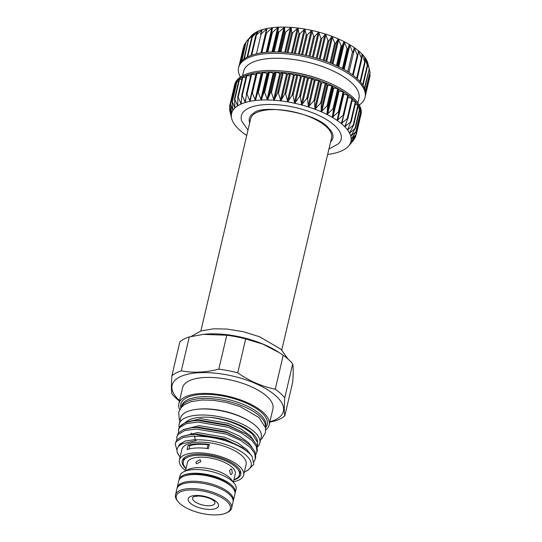 <?xml version="1.0" encoding="UTF-8"?>
<svg xmlns="http://www.w3.org/2000/svg" width="542" height="542" viewBox="0 0 542 542"><rect width="100%" height="100%" fill="white"/><g stroke="black" fill="none" stroke-linecap="round" stroke-linejoin="round"><path stroke-width="0.81" d="M231.583 118.109L229.537 109.735L231.339 115.792A61.3 24.376 -166.8 0 0 231.705 118.583A61.3 24.376 -166.8 0 0 231.752 118.766A61.3 24.376 -166.8 0 0 232.965 121.862A61.3 24.376 -166.8 0 0 234.977 125.026A61.3 24.376 -166.8 0 0 237.742 128.23A61.3 24.376 -166.8 0 0 239.401 129.829A61.3 24.376 -166.8 0 0 241.237 131.421A61.3 24.376 -166.8 0 0 245.404 134.565A61.3 24.376 -166.8 0 0 246.725 135.453M352.056 100.724L355.755 101.964A64.932 25.826 -166.8 0 0 352.436 98.569L347.923 118.231M231.265 115.344L229.517 106.659L231.732 112.973L230.357 103.773L232.938 110.351L232.044 101.11L234.93 107.966L234.557 98.719L237.681 105.839L237.85 96.611L241.163 104.01L241.895 94.836L245.316 102.492L246.63 93.407L250.092 101.32L251.989 92.343L255.431 100.494L257.897 91.659L261.251 100.04L264.286 91.368L267.477 99.952L271.061 91.469L274.022 100.243L278.127 91.964L280.803 100.893L285.397 92.851L287.727 101.91L292.761 94.105L294.699 103.271L300.139 95.724L301.623 104.965L307.409 97.668L308.405 106.957L314.489 99.931L314.956 109.227L321.27 102.472L321.189 111.747L327.673 105.25L327.016 114.477L333.608 108.244L332.361 117.384L338.987 111.395L337.151 120.426L343.75 114.68L341.318 123.569L347.862 118.061L344.814 126.76L351.148 121.428L347.578 129.965L353.689 124.809L349.59 133.136L355.41 128.136L350.803 136.225L356.284 131.354L351.216 139.199L356.297 134.463L360.857 115.006M347.862 118.061L347.795 118.766M343.364 93.983L348.492 95.419L343.879 115.06M343.75 114.68L343.797 115.412M262.247 72.296L257.572 92.248L262.247 72.296L267.755 73.475L268.859 71.869L274.028 73.414L275.702 71.971L280.62 73.726L282.768 72.472L287.436 74.41L290.038 73.36L294.387 75.453L297.409 74.62L301.386 76.842L304.78 76.239L307.395 78.305L312.057 78.19L314.218 80.291L319.13 80.453L320.81 82.547L321.677 82.872L325.918 82.994L327.09 85.06L332.246 85.751L332.971 87.79L338.242 88.773L338.371 90.697L343.791 92.174L339.129 112.018M343.791 92.174L339.102 112.14M251.773 92.682L256.393 72.967L261.861 73.956M246.515 93.563L251.082 74.017L255.946 74.871M241.868 94.864L246.386 75.426L250.621 75.968M242.389 77.269L245.912 77.452M239.103 79.315L241.881 79.315M232.037 101.151L236.61 81.632L238.568 81.537M235.262 84.125L230.58 104.078L234.937 84.267L236.034 84.098M229.517 106.659L230.357 104.037M229.537 109.735L229.91 108.786M353.77 139.971L353.276 140.554L353.77 139.971M356.297 134.43L350.823 142.018L355.457 137.322L349.617 144.639L353.716 139.558M360.261 114.484L360.87 114.958A64.932 25.826 -166.8 0 0 360.864 111.889L360.823 111.991M359.454 111.076L360.864 111.889A64.932 25.826 -166.8 0 0 359.996 108.671L359.935 108.827M356.284 131.354L355.972 132.011M357.801 107.628L359.996 108.671A64.932 25.826 -166.8 0 0 358.289 105.344L358.208 105.555M355.41 128.136L355.166 128.813M355.322 104.166L358.289 105.344A64.932 25.826 -166.8 0 0 355.755 101.964L355.735 102.187M353.689 124.809L353.519 125.514M351.148 121.428L351.053 122.146M360.45 116.76A64.932 25.826 -166.8 0 0 360.701 115.873L361.026 114.484A64.932 25.826 -166.8 0 0 352.761 97.181A64.932 25.826 -166.8 0 0 326.602 81.747A64.932 25.826 -166.8 0 0 279.977 70.812A64.932 25.826 -166.8 0 0 234.591 84.823L234.259 86.219A64.932 25.826 -166.8 0 0 234.09 87.126L229.523 106.611M348.045 97.343L352.436 98.569A64.932 25.826 -166.8 0 0 348.371 95.209A64.932 25.826 -166.8 0 0 343.614 91.93A64.932 25.826 -166.8 0 0 338.242 88.773A64.932 25.826 -166.8 0 0 332.314 85.785A64.932 25.826 -166.8 0 0 325.918 82.994A64.932 25.826 -166.8 0 0 319.13 80.453A64.932 25.826 -166.8 0 0 312.057 78.19A64.932 25.826 -166.8 0 0 304.78 76.239A64.932 25.826 -166.8 0 0 297.409 74.62A64.932 25.826 -166.8 0 0 290.038 73.36A64.932 25.826 -166.8 0 0 282.768 72.472A64.932 25.826 -166.8 0 0 275.702 71.971A64.932 25.826 -166.8 0 0 268.92 71.869A64.932 25.826 -166.8 0 0 262.531 72.154A64.932 25.826 -166.8 0 0 256.617 72.831A64.932 25.826 -166.8 0 0 251.251 73.895A64.932 25.826 -166.8 0 0 246.508 75.318A64.932 25.826 -166.8 0 0 242.457 77.093A64.932 25.826 -166.8 0 0 239.151 79.193A64.932 25.826 -166.8 0 0 236.637 81.591A64.932 25.826 -166.8 0 0 234.943 84.247A64.932 25.826 -166.8 0 0 234.259 86.219M326.602 81.747L324.624 80.948A59.22 23.55 -166.8 0 0 282.104 70.975L279.977 70.812M357.883 102.865L358.933 98.387A59.22 23.55 -166.8 0 0 351.392 82.608A59.22 23.55 -166.8 0 0 288.872 58.909A59.22 23.55 -166.8 0 0 243.622 71.341L242.572 75.819M359.244 105.006A64.932 25.826 -166.8 0 0 365.057 97.309A64.932 25.826 -166.8 0 0 356.785 80.013A64.932 25.826 -166.8 0 0 288.236 54.024A64.932 25.826 -166.8 0 0 238.615 67.655A64.932 25.826 -166.8 0 0 240.404 77.133M238.615 67.655L238.941 66.266A64.932 25.826 13.2 0 1 239.618 64.295A64.932 25.826 13.2 0 1 241.312 61.632A64.932 25.826 13.2 0 1 243.832 59.241A64.932 25.826 13.2 0 1 247.138 57.14A64.932 25.826 13.2 0 1 251.19 55.365A64.932 25.826 13.2 0 1 255.932 53.943A64.932 25.826 13.2 0 1 261.298 52.879A64.932 25.826 13.2 0 1 267.213 52.201A64.932 25.826 13.2 0 1 273.602 51.917A64.932 25.826 13.2 0 1 280.377 52.018A64.932 25.826 13.2 0 1 287.45 52.52A64.932 25.826 13.2 0 1 294.719 53.407A64.932 25.826 13.2 0 1 302.09 54.667A64.932 25.826 13.2 0 1 309.462 56.287A64.932 25.826 13.2 0 1 316.738 58.238A64.932 25.826 13.2 0 1 323.811 60.501A64.932 25.826 13.2 0 1 330.593 63.041A64.932 25.826 13.2 0 1 336.995 65.826A64.932 25.826 13.2 0 1 342.923 68.82A64.932 25.826 13.2 0 1 348.296 71.978A64.932 25.826 13.2 0 1 353.052 75.257A64.932 25.826 13.2 0 1 357.11 78.617A64.932 25.826 13.2 0 1 360.437 82.011A64.932 25.826 13.2 0 1 362.971 85.392A64.932 25.826 13.2 0 1 364.678 88.712A64.932 25.826 13.2 0 1 365.545 91.937A64.932 25.826 13.2 0 1 365.552 95.006A64.932 25.826 13.2 0 1 365.383 95.92L365.057 97.309M357.835 55.548L357.239 55.101L354.238 47.574A61.3 24.376 13.2 0 1 358.411 50.711A61.3 24.376 13.2 0 1 360.24 52.31A61.3 24.376 13.2 0 1 361.9 53.909A61.3 24.376 13.2 0 1 364.671 57.113A61.3 24.376 13.2 0 1 366.677 60.277A61.3 24.376 13.2 0 1 367.896 63.373L369.21 68.949L366.677 60.277L367.273 65.196L364.685 57.127L365.091 62.283L364.698 61.822L361.9 53.909L361.683 59.125L358.411 50.711L357.822 55.657L353.194 75.372L357.788 55.738M353.147 52.276L352.463 51.842L349.448 44.532A61.3 24.376 13.2 0 1 354.238 47.574L353.127 52.344M246.244 41.727L251.041 36.138A61.3 24.376 13.2 0 1 252.016 35.108L252.016 35.108A61.3 24.376 13.2 0 1 254.774 32.987A61.3 24.376 13.2 0 1 258.249 31.151A61.3 24.376 13.2 0 1 262.403 29.641A61.3 24.376 13.2 0 1 267.186 28.462A61.3 24.376 13.2 0 1 272.518 27.642A61.3 24.376 13.2 0 1 278.337 27.188A61.3 24.376 13.2 0 1 284.564 27.1A61.3 24.376 13.2 0 1 291.108 27.385A61.3 24.376 13.2 0 1 297.89 28.042A61.3 24.376 13.2 0 1 304.814 29.058A61.3 24.376 13.2 0 1 311.786 30.42A61.3 24.376 13.2 0 1 318.71 32.107A61.3 24.376 13.2 0 1 325.491 34.099A61.3 24.376 13.2 0 1 332.043 36.375A61.3 24.376 13.2 0 1 338.276 38.889A61.3 24.376 13.2 0 1 344.109 41.626A61.3 24.376 13.2 0 1 349.448 44.532L347.828 49.119L347.07 48.705L344.136 41.639L341.955 46.124L341.128 45.738L338.276 38.889L335.613 43.333L334.726 42.974L332.043 36.375L328.879 40.785L327.944 40.46L325.491 34.099L321.846 38.516L320.878 38.231L318.71 32.107L314.611 36.544L313.622 36.307L311.786 30.42L307.267 34.912L306.277 34.715L304.848 29.065L299.922 33.631L298.933 33.482L297.89 28.042L292.666 32.723L291.704 32.628L291.108 27.385L285.607 32.195L284.679 32.154L284.597 27.1L278.832 32.059L277.944 32.073L278.337 27.188L272.436 32.324L271.61 32.384L272.518 27.642L266.508 32.974L265.749 33.089L267.186 28.462L261.122 34.004L260.445 34.173L262.403 29.641L255.763 35.616L258.249 31.151L251.779 37.405L254.787 32.974L248.534 39.519L252.03 35.101L246.082 41.924L241.793 61.097M367.896 63.373L367.95 63.617A61.3 24.376 13.2 0 0 367.943 63.556A61.3 24.376 13.2 0 0 367.896 63.373L368.059 64.031L367.896 63.394M328.906 149.05L338.425 143.793A51.253 20.386 -166.8 0 0 334.651 125.541A51.253 20.386 -166.8 0 0 274.455 104.565A51.253 20.386 -166.8 0 0 241.8 121.13L247.985 130.073M249.686 122.844A42.872 17.046 13.2 0 1 254.083 112.831C262.579 104.437 314.333 112.126 327.883 127.228L331.115 130.9A42.872 17.046 13.2 0 1 330.606 141.821M200.858 330.999L250.641 118.766A41.558 16.531 13.2 0 1 282.396 110.046A41.558 16.531 13.2 0 1 326.27 126.672A41.558 16.531 13.2 0 1 331.562 137.749L281.779 349.976M194.077 501.038A11.443 4.553 13.2 0 1 193.582 496.682L198.67 495.998C205.608 496.621 210.75 498.301 214.11 501.038L214.632 501.621A11.443 4.553 13.2 0 1 207.952 505.74A11.443 4.553 13.2 0 1 194.077 501.038M226.854 501.377A27.791 11.05 -166.8 0 0 191.76 489.948A27.791 11.05 -166.8 0 0 177.857 501.384A27.791 11.05 -166.8 0 0 179.815 503.498A27.791 11.05 -166.8 0 0 226.624 512.82A27.791 11.05 -166.8 0 0 226.854 501.377M177.857 501.384L177.126 500.415A28.834 11.463 13.2 0 1 175.486 494.927A28.834 11.463 13.2 0 1 197.518 488.877A28.834 11.463 13.2 0 1 227.952 500.415A28.834 11.463 13.2 0 1 231.624 508.091A28.834 11.463 13.2 0 1 227.715 512.285L226.624 512.82M231.624 508.091L233.04 502.061A28.834 11.463 -166.8 0 0 229.368 494.379A28.834 11.463 -166.8 0 0 198.928 482.841A28.834 11.463 -166.8 0 0 176.902 488.891L175.486 494.927M233.141 501.411A28.834 11.463 -166.8 0 0 233.338 500.788A28.834 11.463 -166.8 0 0 229.666 493.105A28.834 11.463 -166.8 0 0 199.232 481.567A28.834 11.463 -166.8 0 0 177.2 487.617A28.834 11.463 -166.8 0 0 177.092 488.267M233.338 500.788L234.916 494.053A28.834 11.463 -166.8 0 0 231.854 486.96A28.834 11.463 -166.8 0 0 231.244 486.377A28.834 11.463 -166.8 0 0 184.673 475.89A28.834 11.463 -166.8 0 0 178.779 480.889L177.2 487.617M226.475 482.583A26.856 10.684 -166.8 0 0 191.441 474.365M231.854 486.96L230.946 486.052A27.534 10.948 -166.8 0 0 230.364 485.497A27.534 10.948 -166.8 0 0 185.886 475.483L184.673 475.89M200.764 461.703L196.367 463.871L195.926 461.919L200.222 459.657L200.764 461.703M233.338 482.123L235.289 473.803A24.573 9.77 -166.8 0 0 232.159 467.258A24.573 9.77 -166.8 0 0 206.224 457.421A24.573 9.77 -166.8 0 0 187.444 462.583L185.493 470.896M235.018 493.41A28.834 11.463 -166.8 0 0 235.214 492.78L236.088 489.067A28.834 11.463 -166.8 0 0 234.449 483.579L231.434 479.609A24.573 9.77 -166.8 0 0 229.7 477.746A24.573 9.77 -166.8 0 0 188.318 469.501L183.853 471.716A28.834 11.463 -166.8 0 0 179.944 475.903L179.077 479.616A28.834 11.463 -166.8 0 0 178.975 480.259M230.499 474.358L229.557 470.531L230.933 468.952L231.691 469.25L232.355 473.091L231.19 474.656L230.499 474.358M233.92 479.643A28.834 11.463 -166.8 0 0 239.435 474.778A28.834 11.463 -166.8 0 0 235.77 467.096A28.834 11.463 -166.8 0 0 205.33 455.558A28.834 11.463 -166.8 0 0 183.298 461.608L183.867 459.196A28.834 11.463 13.2 0 1 184.734 457.373M183.298 461.608A28.834 11.463 -166.8 0 0 186.075 468.423M234.449 483.579A28.834 11.463 -166.8 0 0 232.416 481.384A28.834 11.463 -166.8 0 0 183.853 471.716M235.214 492.78A28.834 11.463 -166.8 0 0 231.542 485.097A28.834 11.463 -166.8 0 0 201.109 473.559A28.834 11.463 -166.8 0 0 179.077 479.616M171.882 375.816L179.836 341.894A61.815 24.586 13.2 0 1 189.28 336.921L204.002 334.285A57.14 22.723 13.2 0 1 277.504 351.521L283.222 355.267A61.815 24.586 13.2 0 1 288.608 359.57A61.815 24.586 13.2 0 1 292.7 363.933L284.746 397.855A61.815 24.586 -166.8 0 0 280.648 393.499A61.815 24.586 -166.8 0 0 275.268 389.19C262.159 386.575 249.652 381.128 237.728 372.855A61.815 24.586 -166.8 0 0 218.805 369.156C205.655 372.523 193.162 373.086 181.319 370.843A61.815 24.586 -166.8 0 0 171.882 375.816C171.238 384.596 171.252 390.606 171.929 393.844A61.815 24.586 -166.8 0 0 176.021 398.207A61.815 24.586 -166.8 0 0 179.463 401.08M203.392 334.353L226.766 335.234A61.815 24.586 13.2 0 1 245.689 338.926L262.843 344.095L279.347 352.7M179.578 400.585A57.14 22.723 13.2 0 1 179.409 400.436A57.14 22.723 13.2 0 1 199.781 372.666A57.14 22.723 13.2 0 1 276.129 396.087A57.14 22.723 13.2 0 1 269.902 421.771M265.404 427.198L265.695 425.958A43.245 17.202 -166.8 0 0 260.187 414.434A43.245 17.202 -166.8 0 0 214.537 397.123A43.245 17.202 -166.8 0 0 181.489 406.202L181.197 407.448M265.39 427.143A43.245 17.202 -166.8 0 0 259.774 416.195A43.245 17.202 -166.8 0 0 214.822 398.966A43.245 17.202 -166.8 0 0 181.231 407.408M265.519 427.713A44.417 17.662 -166.8 0 0 261.603 412.577A44.417 17.662 -166.8 0 0 210.404 394.454A44.417 17.662 -166.8 0 0 180.859 407.855M265.77 429.82A46.388 18.448 -166.8 0 0 269.178 424.867L272.931 408.858A46.388 18.448 -166.8 0 0 267.03 396.493A46.388 18.448 -166.8 0 0 218.053 377.93A46.388 18.448 -166.8 0 0 182.607 387.666L178.853 403.675A46.388 18.448 -166.8 0 0 179.7 409.63M269.178 424.867A46.388 18.448 -166.8 0 0 263.27 412.503A46.388 18.448 -166.8 0 0 214.3 393.939A46.388 18.448 -166.8 0 0 178.853 403.675M257.396 446.974A41.429 16.477 -166.8 0 0 259.808 443.085A41.429 16.477 -166.8 0 0 254.537 432.042A41.429 16.477 -166.8 0 0 210.797 415.463A41.429 16.477 -166.8 0 0 179.145 424.162A41.429 16.477 -166.8 0 0 179.233 427.665M259.808 443.085L261.224 437.048A41.429 16.477 -166.8 0 0 255.953 426.012A41.429 16.477 -166.8 0 0 212.213 409.434A41.429 16.477 -166.8 0 0 180.561 418.126L179.145 424.162M249.306 421.141A39.464 15.698 -166.8 0 0 198.304 409.183M233.853 479.934A30.034 11.944 -166.8 0 0 240.485 471.364A30.034 11.944 -166.8 0 0 236.915 466.493A30.034 11.944 -166.8 0 0 208.88 454.955A30.034 11.944 -166.8 0 0 183.873 458.085A30.034 11.944 -166.8 0 0 186.008 468.708M240.031 470.341A28.834 11.463 13.2 0 1 240.004 472.36L239.435 474.778M255.885 454.657L257.396 450.531L256.712 444.901L252.369 438.973L245.472 433.614L228.338 425.646L198.291 420.524L193.155 420.822L184.998 422.713L179.68 426.94A40.779 16.219 -166.8 0 0 178.603 429.318L178.494 432.834M193.521 420.782A40.779 16.219 -166.8 0 0 179.68 426.94M257.687 442.685L257.423 440.978A39.119 15.555 -166.8 0 0 252.362 433.058A39.119 15.555 -166.8 0 0 210.323 417.333C228.317 419.854 242.376 425.477 252.491 434.217L257.687 442.685L257.281 446.527M254.096 461.852L255.763 457.489L255.079 451.859L250.736 445.937L243.839 440.578L226.705 432.604L196.658 427.482L191.516 427.787L183.237 429.677L178.311 433.058L176.814 436.933L176.861 439.792M255.404 459.033L254.713 453.41L250.37 447.482L240.201 440.179L226.346 434.156L196.292 429.034L184.707 430.578L177.945 434.609L176.814 436.933M244.374 471.94A38.184 15.183 -166.8 0 0 246 471.228L247.985 470.239L253.819 464.243L252.064 456.371L249.103 452.895L242.206 447.536L225.072 439.562L195.025 434.44L189.883 434.745L181.604 436.635L176.678 440.023L175.181 443.891L177.01 450.368M252.064 456.371A40.779 16.219 -166.8 0 0 249.056 453.092A40.779 16.219 -166.8 0 0 194.571 436.378L194.659 435.992L183.081 437.543L176.313 441.567L175.181 443.891M257.037 452.075L256.346 446.445L252.003 440.524L241.834 433.214L227.972 427.191L197.925 422.069L186.34 423.62L179.578 427.652L178.447 429.975M246 471.228A38.184 15.183 -166.8 0 0 246.312 455.51A38.184 15.183 -166.8 0 0 195.296 439.86L196.089 440.585L182.004 443.81L179.612 445.443C177.281 447.468 176.516 449.874 177.309 452.651A38.184 15.183 -166.8 0 0 179.002 455.51A38.184 15.183 -166.8 0 0 180.14 456.872M194.571 436.378L195.296 439.86M188.027 445.409L187.044 449.589A32.987 13.116 -166.8 0 1 208.372 448.627L209.347 444.454A32.987 13.116 -166.8 0 0 188.027 445.409A38.963 15.494 -166.8 0 0 189.896 445.605L189.104 448.979M233.419 481.77A32.987 13.116 -166.8 0 0 243.615 475.171L246.115 464.494A32.987 13.116 -166.8 0 0 241.915 455.707A32.987 13.116 -166.8 0 0 207.091 442.502A32.987 13.116 -166.8 0 0 181.888 449.433L179.382 460.104A32.987 13.116 -166.8 0 0 183.582 468.891A32.987 13.116 -166.8 0 0 185.581 470.544M243.615 475.171A32.987 13.116 -166.8 0 0 239.415 466.377A32.987 13.116 -166.8 0 0 204.591 453.18A32.987 13.116 -166.8 0 0 179.382 460.104M177.309 452.651L179.002 455.51M253.71 440.382L250.072 435.605L240.831 428.918L228.229 423.404L200.919 418.661L185.757 422.211C190.215 418.214 198.399 416.588 210.323 417.333M207.186 448.471L208.053 444.786A38.963 15.494 -166.8 0 0 209.347 444.454M189.896 445.605A31.768 12.635 13.2 0 1 208.053 444.786M190.987 433.099A41.429 16.477 -166.8 0 0 193.094 434.406M269.828 422.103L275.35 420.856A61.815 24.586 -166.8 0 0 284.794 415.883C284.116 412.713 284.103 406.703 284.746 397.855M284.794 415.883L292.748 381.961C293.391 373.12 293.378 367.11 292.7 363.933M275.268 389.19L283.222 355.267M245.689 338.926L237.728 372.855M218.805 369.156L226.766 335.234M189.28 336.921L181.319 370.843M367.564 65.65L367.273 65.196L362.652 84.904M369.21 68.949L364.434 88.129M365.403 91.131L370.017 72.154L368.059 64.044M369.962 75.203L369.813 73.759M243.717 47.073L243.663 47.472M245.709 42.859L244.449 44.586M244.32 58.882L248.534 39.519M247.647 56.883L252.274 37.147L251.779 37.405M251.718 55.176L256.359 35.399L255.763 35.616M365.091 62.283L364.698 61.822L360.064 81.591M360.701 115.873A64.932 25.826 -166.8 0 0 360.87 114.958M347.713 129.342L347.578 129.965A61.3 24.376 -166.8 0 0 344.814 126.76A61.3 24.376 -166.8 0 0 341.318 123.569A61.3 24.376 -166.8 0 0 337.151 120.426A61.3 24.376 -166.8 0 0 332.361 117.384A61.3 24.376 -166.8 0 0 327.016 114.477A61.3 24.376 -166.8 0 0 321.189 111.747A61.3 24.376 -166.8 0 0 314.956 109.227A61.3 24.376 -166.8 0 0 308.405 106.957A61.3 24.376 -166.8 0 0 301.623 104.965A61.3 24.376 -166.8 0 0 294.699 103.271A61.3 24.376 -166.8 0 0 287.727 101.91A61.3 24.376 -166.8 0 0 280.803 100.893A61.3 24.376 -166.8 0 0 274.022 100.243A61.3 24.376 -166.8 0 0 267.477 99.952A61.3 24.376 -166.8 0 0 261.251 100.04A61.3 24.376 -166.8 0 0 255.431 100.494L255.783 99.938M349.78 132.526L349.59 133.136A61.3 24.376 -166.8 0 0 347.578 129.965M351.06 135.635L350.803 136.225A61.3 24.376 -166.8 0 0 349.59 133.136M351.528 138.63L351.216 139.199A61.3 24.376 -166.8 0 0 350.803 136.225M327.646 154.436A61.3 24.376 -166.8 0 0 332.463 153.671A61.3 24.376 -166.8 0 0 337.239 152.498A61.3 24.376 -166.8 0 0 341.392 150.981A61.3 24.376 -166.8 0 0 344.875 149.152A61.3 24.376 -166.8 0 0 347.625 147.031A61.3 24.376 -166.8 0 0 348.601 146.001A61.3 24.376 -166.8 0 0 349.617 144.639A61.3 24.376 -166.8 0 0 350.823 142.018L351.148 141.509M255.431 100.494A61.3 24.376 -166.8 0 0 250.092 101.32A61.3 24.376 -166.8 0 0 245.316 102.492A61.3 24.376 -166.8 0 0 241.163 104.01A61.3 24.376 -166.8 0 0 237.681 105.839A61.3 24.376 -166.8 0 0 234.93 107.966A61.3 24.376 -166.8 0 0 232.938 110.351A61.3 24.376 -166.8 0 0 231.732 112.973L231.678 112.323M232.938 110.351L232.938 109.708M232.044 101.788L232.044 101.11M234.93 107.966L234.991 107.323M234.496 99.382L234.557 98.719M237.681 105.839L237.803 105.209M237.742 97.269L237.85 96.611M241.163 104.01L241.339 103.393M241.725 95.48L241.895 94.836M245.316 102.492L245.56 101.896M246.4 94.037L246.63 93.407M250.092 101.32L250.39 100.737M251.712 92.953L251.989 92.343M257.572 92.248L257.897 91.659M337.11 119.775L337.151 120.426M344.888 126.123L344.814 126.76M341.338 122.919L341.318 123.569M350.823 142.018A61.3 24.376 -166.8 0 0 351.216 139.199M231.732 112.973A61.3 24.376 -166.8 0 0 231.339 115.792M338.465 89.03L333.791 108.983M332.598 86.036L327.917 105.988M326.25 83.244L321.569 103.197M319.516 80.697L314.834 100.649M312.483 78.421L307.802 98.38M305.248 76.456L300.566 96.408M297.91 74.816L293.229 94.775M290.559 73.536L285.885 93.495M283.31 72.628L278.629 92.58M276.251 72.106L271.569 92.059M269.476 71.971L264.794 91.923M263.08 72.228L258.398 92.187M257.152 72.879L252.47 92.838M251.766 73.908L247.084 93.868M246.996 75.311L242.315 95.263M242.918 77.052L238.236 97.011M239.571 79.125L234.889 99.078M237.01 81.49L232.328 101.449M343.432 69.098L349.156 44.708M338.005 66.307L343.757 41.802M332.111 63.665L337.876 39.078M325.817 61.212L331.596 36.565M319.211 58.99L325.004 34.302M312.388 57.025L318.181 32.324M305.431 55.359L311.223 30.65M298.439 53.997L304.231 29.302M291.508 52.974L297.294 28.313M284.726 52.283L290.498 27.676M278.195 51.944L283.947 27.412M271.996 51.951L277.728 27.527M266.224 52.283L271.915 28.008M260.953 52.933L266.596 28.855M261.325 32.276L261.84 30.061M257.457 32.689L257.714 31.605M254.157 33.963L254.273 33.462M190.147 503.03A15.582 6.199 13.2 0 1 195.703 495.456A15.582 6.199 13.2 0 1 216.522 501.845A15.582 6.199 13.2 0 1 210.967 509.419A15.582 6.199 13.2 0 1 190.147 503.03M195.235 439.562L185.208 441.005L179.355 444.542L178.284 446.838M250.445 454.304L246.806 449.528L237.565 442.841L224.964 437.319L197.654 432.584L182.092 436.446M252.077 447.34L248.439 442.563L239.198 435.883L226.597 430.362L199.287 425.626L183.724 429.488M242.206 447.536L224.591 438.932L197.274 434.196L189.883 434.745M243.839 440.578L226.224 431.967L198.907 427.231L191.516 427.787M245.472 433.614L227.857 425.009L200.54 420.274L193.155 420.822M364.739 58.583L364.929 57.75M366.812 61.273L366.893 60.928M365.654 93.414L370.023 74.796M240.153 63.279L244.625 44.214M251.129 55.386L255.702 35.887M256.481 53.807L261.122 34.004M261.861 52.798L266.508 32.974M266.955 52.222L271.61 32.391L266.955 52.222M267.789 52.161L272.436 32.324M272.809 51.93L278.541 27.486M273.29 51.917L277.944 32.073M274.177 51.91L278.832 32.059M279.062 51.971L284.814 27.425M280.018 52.005L284.679 32.154M280.952 52.046L285.607 32.195M285.634 52.357L291.406 27.744M287.043 52.479L291.704 32.628M288.012 52.574L292.666 32.723M292.436 53.089L298.222 28.421M294.279 53.34L298.933 33.482M295.268 53.489L299.922 33.631M299.38 54.166L305.173 29.464M301.616 54.573L306.277 34.715M302.612 54.769L307.267 34.912M306.372 55.562L312.172 30.853M308.967 56.165L313.622 36.307M309.949 56.409L314.611 36.544M313.317 57.276L319.116 32.574M316.223 58.089L320.878 38.231M317.185 58.373L321.846 38.516M320.119 59.274L325.911 34.593M323.283 60.318L327.944 40.46M324.218 60.643L328.879 40.785M326.684 61.531L332.463 36.89M330.064 62.831L334.726 42.974M330.959 63.19L335.613 43.333M332.93 64.01L338.696 39.431M336.474 65.589L341.128 45.738M337.3 65.975L341.955 46.124M338.77 66.68L344.516 42.188M342.415 68.543L347.07 48.705M343.174 68.956L347.828 49.119M344.123 69.484L349.841 45.115M347.808 71.673L352.463 51.842M348.933 72.384L354.61 48.177M352.591 74.918L357.239 55.101M357.883 55.033L358.75 51.334M356.697 78.238L361.338 58.448M357.192 78.692L361.778 59.159M361.812 56.219L362.205 54.539M355.335 101.733L350.66 121.686M346.175 122.865L345.315 126.557M348.574 127.499L348.039 129.768M357.916 105.101L353.235 125.06M350.349 131.469L350.003 132.946M359.678 108.42L354.996 128.373M351.392 135.08L351.169 136.049M360.593 111.638L355.918 131.591M351.67 138.42L351.528 139.023M360.66 114.708L355.979 134.66M355.708 135.364L355.193 137.553M231.664 112.262L231.57 112.689M232.891 109.315L232.721 110.046M234.937 106.489L234.666 107.634M237.789 103.746L237.382 105.48M241.461 100.914L240.824 103.624M246.027 97.479L244.95 102.079M255.81 74.843L249.706 100.873M261.129 73.997L255.025 100.026M266.942 73.509L260.831 99.545M267.755 73.475L261.65 99.504M268.588 71.984L263.907 91.937M273.161 73.4L267.057 99.43M274.028 73.414L267.924 99.443M275.316 72.066L270.634 92.018M279.713 73.665L273.608 99.694M280.62 73.726L274.516 99.762M282.341 72.533L277.66 92.492M286.508 74.295L280.397 100.331M287.436 74.41L281.332 100.439M289.577 73.394L284.896 93.346M293.446 75.291L287.341 101.32M294.387 75.453L288.283 101.483M296.914 74.627L292.233 94.579M300.437 76.632L294.333 102.668M301.386 76.842L295.282 102.872M304.265 76.212L299.584 96.164M307.395 78.305L301.291 104.342M308.33 78.556L302.219 104.592M311.514 78.136L306.84 98.095M314.218 80.291L308.113 106.32M315.126 80.575L309.015 106.611M318.581 80.372L313.906 100.324M320.81 82.547L314.706 108.583M321.677 82.872L315.573 108.908M325.363 82.885L320.681 102.838M327.09 85.06L320.986 111.096M327.91 85.419L321.806 111.449M331.765 85.643L327.083 105.602M332.971 87.79L326.86 113.82M333.73 88.17L327.625 114.206M337.707 88.61L333.025 108.569M338.371 90.697L332.26 116.726M339.055 91.103L332.951 117.133M343.1 91.747L338.418 111.706M343.824 94.166L337.713 120.195M347.883 95.013L343.201 114.965M343.52 116.245L341.853 123.352M351.975 98.353L347.3 118.312M352.517 98.746L347.889 118.461M348.492 95.419L343.845 115.222M229.828 108.373L229.523 109.667M356.019 134.938L355.457 137.322M360.864 111.93L356.29 131.435M360.003 108.739L355.423 128.271M358.309 105.453L353.723 125.033M355.803 102.106L351.196 121.747M191.123 336.474L200.96 330.966L213.507 328.811L226.78 329.035L243.175 331.67L259.53 336.731L281.02 349.258L288.005 359.028M179.924 420.822L179.219 419.203L178.711 412.245L180.811 407.923L184.28 404.732L191.035 401.697L201.942 399.989L213.385 400.294L226.8 402.523L240.214 406.656L259.015 417.55L265.539 427.794L265.499 432.604L261.942 438.613L260.594 439.745M180.987 444.413L180.513 443.363M363.004 85.446L367.584 65.921M364.691 88.752L369.265 69.254M365.545 91.957L370.118 72.472M365.552 95.013L370.118 75.528M239.191 65.372L243.344 47.676M239.618 64.302L244.185 44.817M241.298 61.659L245.872 42.168M243.792 59.274L248.372 39.762M247.071 57.181L251.657 37.628M251.082 55.406L255.682 35.806M360.498 82.086L365.091 62.506M357.212 78.712L361.819 59.071M353.94 139.28L353.777 139.971M239.103 79.267L234.517 98.813M242.376 77.188L237.782 96.788M246.386 75.426L241.773 95.101M251.082 74.017L246.447 93.766M256.393 72.967L251.739 92.811M348.601 146.001L353.404 140.412"/></g></svg>
